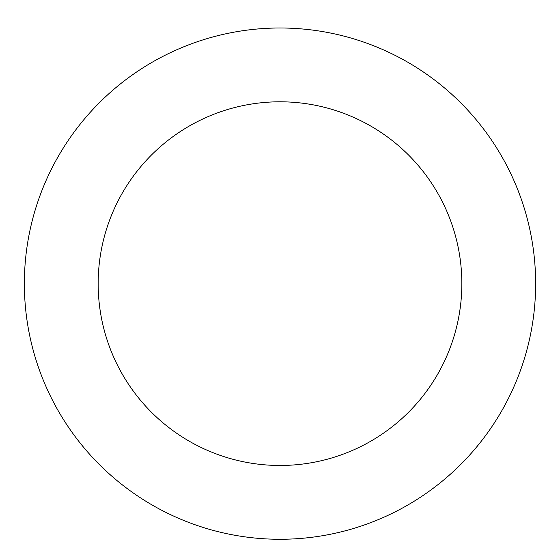 <?xml version="1.0" encoding="UTF-8"?>
<svg xmlns="http://www.w3.org/2000/svg" width="560" height="560" viewBox="0 0 560 560"><rect width="100%" height="100%" fill="white"/><g stroke="black" fill="none" stroke-linecap="round" stroke-linejoin="round"><path stroke-width="0.84" d="M340.529 35.266A255.633 255.633 0 0 0 34.643 355.397A255.633 255.633 0 0 0 464.828 460.236A255.633 255.633 0 0 0 340.529 35.266M323.057 106.967A181.839 181.839 0 0 0 105.476 334.684A181.839 181.839 0 0 0 411.474 409.255A181.839 181.839 0 0 0 323.057 106.967"/></g></svg>
